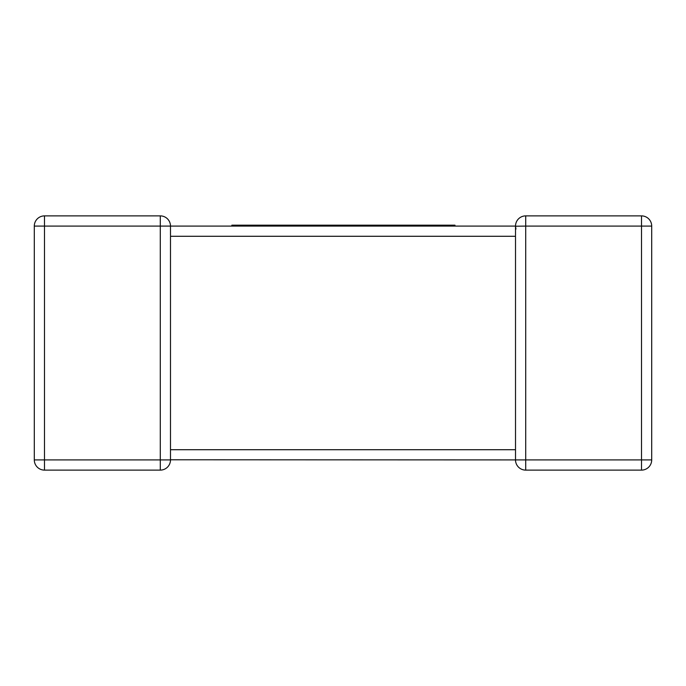 <?xml version="1.0" encoding="UTF-8"?>
<svg xmlns="http://www.w3.org/2000/svg" width="686" height="686" viewBox="0 0 686 686"><rect width="100%" height="100%" fill="white"/><g stroke="black" fill="none" stroke-linecap="round" stroke-linejoin="round"><path stroke-width="1.03" d="M231.868 226.088L244.293 226.088L244.293 225.18L231.868 225.18L231.868 226.088L170.488 226.088L170.488 235.487M515.512 450.513L515.512 236.284L170.488 236.284L170.488 459.912A10.196 10.196 0 0 1 160.292 470.116L44.496 470.116A10.196 10.196 0 0 1 34.3 459.912L34.3 226.088A10.196 10.196 0 0 1 44.496 215.884L160.292 215.884L160.292 226.088L44.496 226.088L44.496 459.912L160.292 459.912L160.292 226.088L515.512 226.088L372.258 226.088L372.258 225.18L405.272 225.18L405.272 226.088M651.7 459.912A10.196 10.196 0 0 1 641.504 470.116A10.196 10.196 0 0 0 651.7 459.912L651.7 226.088L651.7 459.912L641.504 459.912L641.504 226.088L525.708 226.088L525.708 459.912L641.504 459.912L641.504 470.116L525.708 470.116A10.196 10.196 0 0 1 515.512 459.912L170.488 459.774M515.512 226.423L515.512 226.088A10.196 10.196 0 0 1 525.708 215.884L641.504 215.884A10.196 10.196 0 0 1 651.7 226.088A10.196 10.196 0 0 0 641.504 215.884L641.504 226.088L651.7 226.088M170.488 226.088A10.196 10.196 0 0 0 160.292 215.884A10.196 10.196 0 0 1 170.488 226.088M160.292 470.116A10.196 10.196 0 0 0 170.488 459.912A10.196 10.196 0 0 1 160.292 470.116A10.196 10.196 0 0 0 170.488 459.912L160.292 459.912L160.292 470.116M515.512 459.912A10.196 10.196 0 0 0 525.708 470.116A10.196 10.196 0 0 1 515.512 459.912A10.196 10.196 0 0 0 525.708 470.116L525.708 459.912L515.512 459.912L515.512 449.716L170.488 449.716M515.512 226.226L525.708 226.088L525.708 215.884A10.196 10.196 0 0 0 515.512 226.088A10.196 10.196 0 0 1 525.708 215.884A10.196 10.196 0 0 0 515.512 226.088L515.958 229.073M405.272 225.18L417.997 225.18L417.997 226.088M417.997 225.18L430.439 225.18L430.439 226.088M430.439 225.18L440.575 225.18L440.575 226.088M440.575 225.18L452.537 225.18L452.537 226.088M452.537 225.18L454.964 225.18L454.964 226.088M407.63 225.18L407.63 226.088M408.907 225.18L408.907 226.088M411.214 225.18L411.214 226.088M244.293 225.18L278.782 225.18L278.782 226.088L372.258 226.088M278.782 225.18L325.85 225.18L325.85 226.088M325.85 225.18L334.837 225.18L334.837 226.088M334.837 225.18L346.49 225.18L346.49 226.088M346.49 225.18L355.897 225.18L355.897 226.088M355.897 225.18L367.001 225.18L367.001 226.088M367.001 225.18L372.258 225.18M244.293 226.088L278.782 226.088M251.093 225.18L251.093 226.088M260.611 225.18L260.611 226.088M273.911 225.18L273.911 226.088M44.496 215.884A10.196 10.196 0 0 0 34.3 226.088L44.496 226.088L44.496 215.884M34.3 459.912A10.196 10.196 0 0 0 44.496 470.116L44.496 459.912L34.3 459.912M414.85 225.18L414.85 226.088M515.512 451.362L515.512 449.716M515.512 226.088L515.512 235.487"/></g></svg>
